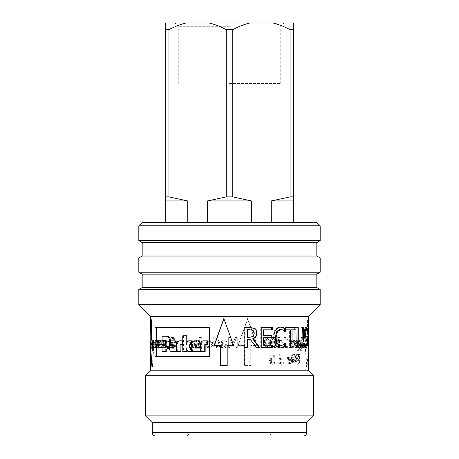 <?xml version="1.0" encoding="UTF-8"?>
<svg xmlns="http://www.w3.org/2000/svg" width="459" height="459" viewBox="0 0 459 459"><rect width="100%" height="100%" fill="white"/><g stroke="black" fill="none" stroke-linecap="round" stroke-linejoin="round"><path stroke-width="0.34" stroke-dasharray="2.29 1.72" d="M229.5 83.475L280.719 83.475L229.5 83.475M229.5 434.036L270.139 434.036L229.5 434.036M207.451 222.449L251.549 222.449L165.688 222.449L165.688 22.95L186.193 22.95C180.731 24.218 174.982 26.456 168.952 29.669L168.952 196.882L187.737 200.95L187.737 222.449L207.451 222.449L207.451 200.95L226.235 196.882L226.235 29.669C220.205 26.456 214.456 24.218 208.994 22.95L186.193 22.95M187.737 200.95L165.688 200.95M165.688 222.449L187.737 222.449M229.5 22.95L284.075 22.95L229.5 22.95M229.5 26.306L178.281 26.306L229.5 26.306M293.312 222.449L251.549 222.449L293.312 222.449L293.312 22.95L208.994 22.95M250.006 22.95C244.544 24.218 238.795 26.456 232.765 29.669L232.765 196.882L251.549 200.95L251.549 222.449M271.263 222.449L271.263 200.95L290.048 196.882L290.048 29.669C284.018 26.456 278.269 24.218 272.807 22.95M168.952 29.669L165.688 29.669M232.765 29.669L226.235 29.669M168.952 196.882L165.688 196.882M232.765 196.882L226.235 196.882M251.549 200.95L207.451 200.95M293.312 200.95L271.263 200.95M293.312 196.882L290.048 196.882M293.312 29.669L290.048 29.669M188.861 434.036L186.847 436.05L272.153 436.05L186.847 436.05L272.153 436.05L270.139 434.036M275.997 362.162L275.997 364.09L277.259 364.09L277.259 362.162L275.997 362.162L276.806 362.162L276.806 364.09L278.085 364.09L278.085 362.162L276.806 362.162M275.997 364.09L276.806 364.09M277.259 362.162L278.085 362.162M277.259 364.09L278.085 364.09M287.73 354.015L286.869 354.015L288.516 364.09L289.463 364.09L290.719 355.725L291.907 364.09L292.762 364.09L294.19 354.015L293.433 354.015L292.285 362.363L291.104 354.015L290.277 354.015L289.021 362.461L287.73 354.015L288.74 354.015L287.862 354.015L289.537 364.09L290.501 364.09L291.781 355.725L292.985 364.09L293.858 364.09L295.309 354.015L294.54 354.015L293.37 362.363L292.171 354.015L291.333 354.015L290.054 362.461L288.74 354.015M286.869 354.015L287.862 354.015M289.021 362.461L290.054 362.461M290.277 354.015L291.333 354.015M291.104 354.015L292.171 354.015M292.285 362.363L293.37 362.363M293.433 354.015L294.54 354.015M294.19 354.015L295.309 354.015M292.762 364.09L293.858 364.09M291.907 364.09L292.985 364.09M290.719 355.725L291.781 355.725M289.463 364.09L290.501 364.09M288.516 364.09L289.537 364.09M193.187 342.672L193.187 347.583L194.295 347.583L194.513 341.582L195.557 341.014L197.295 341.932L197.295 347.583L198.437 347.583L198.437 340.021L197.295 340.021L197.295 340.859L195.259 339.809C193.916 339.832 193.222 340.79 193.187 342.672L192.556 342.672L192.556 347.583L193.687 347.583L193.905 341.582L194.966 341.014L196.739 341.932L196.739 347.583L197.904 347.583L197.904 340.021L196.739 340.021L196.739 340.859L194.668 339.809C193.302 339.832 192.596 340.79 192.556 342.672M193.187 347.583L192.556 347.583M195.259 339.809L194.668 339.809M197.295 340.859L196.739 340.859M197.295 340.021L196.739 340.021M198.437 340.021L197.904 340.021M198.437 347.583L197.904 347.583M197.295 347.583L196.739 347.583M197.295 341.932L196.739 341.932M195.557 341.014L194.966 341.014M194.295 347.583L193.687 347.583M200.135 340.021L200.135 347.583L201.294 347.583L201.294 340.021L199.625 340.021L199.625 347.583L200.807 347.583L200.807 340.021L199.625 340.021M200.135 347.583L199.625 347.583M201.294 340.021L200.807 340.021M201.294 347.583L200.807 347.583M207.697 342.959L208.105 341.439L209.459 340.853L210.899 341.45L211.49 342.959L207.319 342.959L207.738 341.439L209.115 340.853L210.578 341.45L211.18 342.959L207.319 342.959M211.49 342.959L211.18 342.959M208.105 341.439L207.738 341.439M209.459 340.853L209.115 340.853M210.899 341.45L210.578 341.45M207.743 347.538L209.097 347.75C211.456 347.698 212.666 346.396 212.724 343.843C212.603 341.266 211.49 339.924 209.39 339.809L207.319 340.647L206.527 343.929L211.49 343.929C211.438 345.713 210.647 346.614 209.109 346.643L206.659 345.73L206.659 347.113L208.742 347.75C211.14 347.698 212.374 346.396 212.437 343.843C212.31 341.266 211.18 339.924 209.04 339.809L206.934 340.647L206.131 343.929L211.18 343.929C211.129 345.713 210.32 346.614 208.759 346.643L206.263 345.73L206.263 347.113L207.365 347.538M209.097 347.75L208.742 347.75M206.659 347.113L206.263 347.113M206.659 345.73L206.263 345.73M206.728 345.73L206.332 345.73M207.646 346.31L207.267 346.31M209.109 346.643L208.759 346.643M211.49 343.929L211.18 343.929M206.527 343.929L206.131 343.929M207.319 340.647L206.934 340.647M209.39 339.809L209.04 339.809M215.225 345.742L215.225 341.376L216.832 340.974C218.14 341.003 218.817 341.955 218.863 343.831C218.891 345.644 218.312 346.562 217.124 346.585L214.978 345.742L214.978 341.376L216.614 340.974C217.945 341.003 218.633 341.955 218.679 343.831C218.708 345.644 218.117 346.562 216.912 346.585L214.978 345.742M213.997 337.055L213.997 347.583L215.225 347.583L215.225 346.815L217.411 347.796L219.385 346.78L220.142 343.86L219.207 340.859L217.038 339.809L215.225 340.32L215.225 337.055L213.728 337.055L213.728 347.583L214.978 347.583L214.978 346.815L217.199 347.796L219.213 346.78L219.981 343.86L219.029 340.859L216.82 339.809L214.978 340.32L214.978 337.055L213.728 337.055M222.626 345.719L222.626 343.619L224.853 343.929L226 345.306L224.589 346.62L222.506 345.719L222.506 343.619L224.772 343.929L225.937 345.306L224.503 346.62L222.506 345.719M222.626 347.583L222.626 346.78L225.036 347.796L226.631 347.124L227.291 345.392L225.931 343.183L222.626 342.609L223.131 341.221L224.428 340.968L226.689 341.485L226.689 340.182L224.417 339.838L222.185 340.406L221.381 342.414L221.381 347.583L222.626 347.583L222.506 346.78L224.956 347.796L226.58 347.124L227.251 345.392L225.874 343.183L222.506 342.609L223.022 341.221L224.336 340.968L226.637 341.485L226.637 340.182L224.331 339.838L222.058 340.406L221.238 342.414L221.238 347.583L222.506 347.583M282.974 346.551L282.974 347.583L286.37 347.583L286.37 346.551L285.131 346.551L285.131 339.798L286.37 339.798L286.37 338.88L284.959 337.474L284.236 337.474L284.236 346.551L282.974 346.551L283.903 346.551L283.903 347.583L287.357 347.583L287.357 346.551L286.095 346.551L286.095 339.798L287.357 339.798L287.357 338.88L285.917 337.474L285.182 337.474L285.182 346.551L283.903 346.551M282.974 347.583L283.903 347.583M284.236 346.551L285.182 346.551M284.236 337.474L285.182 337.474M284.959 337.474L285.917 337.474M286.37 338.88L287.357 338.88M286.37 339.798L287.357 339.798M285.131 339.798L286.095 339.798M285.131 346.551L286.095 346.551M286.37 346.551L287.357 346.551M286.37 347.583L287.357 347.583M291.098 342.959L291.356 341.439L292.194 340.853L293.054 341.45L293.404 342.959L291.098 342.959L292.165 342.959L292.429 341.439L293.278 340.853L294.156 341.45L294.512 342.959L292.165 342.959M293.404 342.959L294.512 342.959M291.356 341.439L292.429 341.439M292.194 340.853L293.278 340.853M293.054 341.45L294.156 341.45M291.126 347.538L291.97 347.75C293.387 347.698 294.099 346.396 294.116 343.843C294.064 341.266 293.404 339.924 292.154 339.809L290.857 340.647L290.346 343.929L293.404 343.929C293.387 345.713 292.911 346.614 291.981 346.643L290.432 345.73L290.432 347.113L293.054 347.75C294.494 347.698 295.217 346.396 295.235 343.843C295.177 341.266 294.512 339.924 293.238 339.809L291.918 340.647L291.402 343.929L294.512 343.929C294.489 345.713 294.007 346.614 293.06 346.643L291.488 345.73L291.488 347.113L292.194 347.538M291.97 347.75L293.054 347.75M290.432 347.113L291.488 347.113M290.432 345.73L291.488 345.73M290.478 345.73L291.534 345.73M291.063 346.31L292.131 346.31M291.981 346.643L293.06 346.643M293.404 343.929L294.512 343.929M290.346 343.929L291.402 343.929M290.857 340.647L291.918 340.647M292.154 339.809L293.238 339.809M296.135 341.014L297.122 341.875L297.122 346.166L296.307 346.585C295.619 346.562 295.269 345.616 295.24 343.745C295.229 341.966 295.527 341.06 296.135 341.014L297.294 341.014L298.293 341.875L298.293 346.166L297.461 346.585C296.766 346.562 296.405 345.616 296.382 343.745C296.371 341.966 296.669 341.06 297.294 341.014M296.307 346.585L297.461 346.585M297.122 341.875L298.293 341.875M297.122 346.166L298.293 346.166M295.98 339.809C295.062 339.918 294.586 341.18 294.546 343.596C294.632 346.235 295.189 347.612 296.198 347.727L297.122 347.199L297.122 350.366L297.73 350.366L297.73 340.021L297.122 340.021L297.122 340.813L295.98 339.809L297.134 339.809C296.198 339.918 295.711 341.18 295.671 343.596C295.762 346.235 296.325 347.612 297.352 347.727L298.293 347.199L298.293 350.366L298.912 350.366L298.912 340.021L298.293 340.021L298.293 340.813L297.134 339.809M297.122 340.813L298.293 340.813M297.122 340.021L298.293 340.021M297.73 340.021L298.912 340.021M297.73 350.366L298.912 350.366M297.122 350.366L298.293 350.366M297.122 347.199L298.293 347.199M296.198 347.727L297.352 347.727M302.269 347.583L302.711 347.583L302.711 338.696L303.743 338.696L303.743 337.503L301.047 337.503L301.047 338.696L302.269 338.696L302.269 347.583L303.978 347.583L303.978 338.696L305.028 338.696L305.028 337.503L302.286 337.503L302.286 338.696L303.525 338.696L303.525 347.583M302.711 347.583L303.978 347.583M301.047 338.696L303.525 338.696M301.047 337.503L302.286 337.503M303.743 337.503L305.028 337.503M303.743 338.696L305.028 338.696M302.711 338.696L303.978 338.696M299.79 347.928L299.193 348.008L296.721 346.143C296.049 344.835 295.728 342.793 295.757 340.004L295.757 327.428L298.258 327.428M299.193 345.719L300.737 344.072L301.07 327.428L302.045 327.428L301.735 344.726M299.193 348.008L300.398 348.008M302.045 327.428L303.301 327.428M301.07 327.428L302.309 327.428M295.757 327.428L296.904 327.428M280.587 347.928L280.105 347.939C278.108 347.939 276.438 347.056 275.107 345.294C273.788 343.533 273.111 340.939 273.071 337.52C273.094 334.204 273.771 331.645 275.096 329.849C276.404 328.019 278.085 327.095 280.139 327.072L280.592 327.083M280.128 345.621L282.974 344.623L284.477 343.011L284.614 343.986M284.614 331.048L284.465 332L282.87 330.319L280.128 329.355M280.105 347.939L280.983 347.939M282.974 344.623L283.897 344.623M280.139 327.072L281.017 327.072M152.681 340.021L153.105 350.366L153.627 340.021L152.99 345.621L152.681 340.021L151.177 340.021L151.786 350.366L152.313 340.021L151.665 345.621L151.355 340.021M152.514 340.021L151.177 340.021M152.99 345.621L151.665 345.621M153.358 340.021L152.038 340.021M153.627 340.021L152.313 340.021M153.111 347.216L151.786 347.216M153.352 350.366L152.032 350.366M153.105 350.366L151.786 350.366M158.401 347.583L158.912 347.583L158.998 341.548L159.439 341.014L160.202 341.955L160.191 347.583L160.765 347.583L160.857 341.548L161.35 341.014L162.188 341.932L162.188 347.583L162.819 347.583L162.819 340.021L162.188 340.021L162.188 340.853L161.201 339.809L160.3 341.112L159.302 339.809L158.653 340.452L158.401 347.583L157.167 347.583L157.689 347.583L157.776 341.548L158.229 341.014L159.003 341.955L158.992 347.583L159.571 347.583L159.669 341.548L160.174 341.014L161.017 341.932L161.017 347.583L161.66 347.583L161.66 340.021L161.017 340.021L161.017 340.853L160.013 339.809L159.101 341.112L158.085 339.809L157.426 340.452L157.167 347.583M158.912 347.583L157.689 347.583M158.653 340.452L157.426 340.452M159.302 339.809L158.085 339.809M160.3 341.112L159.101 341.112M161.201 339.809L160.013 339.809M162.188 340.853L161.017 340.853M162.188 340.021L161.017 340.021M162.819 340.021L161.66 340.021M162.819 347.583L161.66 347.583M162.188 347.583L161.017 347.583M162.188 341.932L161.017 341.932M161.35 341.014L160.174 341.014M160.857 341.548L159.669 341.548M160.765 347.583L159.571 347.583M160.191 347.583L158.992 347.583M160.202 341.955L159.003 341.955M159.439 341.014L158.229 341.014M158.998 341.548L157.776 341.548M171.741 347.48L172.98 347.779L175.378 346.465L176.308 342.534L175.372 338.708L172.974 337.325L170.805 338.191L170.805 339.809L173.077 338.484C174.483 338.61 175.229 339.941 175.321 342.494L174.672 345.547L173.014 346.62L171.637 346.293L171.637 343.688L173.186 343.688L173.186 342.512L170.777 342.512L170.777 346.912L171.741 347.48L170.742 347.48L171.999 347.779L174.437 346.465L175.39 342.534L174.431 338.708L171.993 337.325L169.79 338.191L169.79 339.809L172.102 338.484C173.531 338.61 174.288 339.941 174.38 342.494L173.726 345.547L172.033 346.62L170.633 346.293L170.633 343.688L172.217 343.688L172.217 342.512L169.761 342.512L169.761 346.912L170.742 347.48M172.98 347.779L171.999 347.779M170.777 346.912L169.761 346.912M170.777 342.512L169.761 342.512M173.186 342.512L172.217 342.512M173.186 343.688L172.217 343.688M171.637 343.688L170.633 343.688M171.637 346.293L170.633 346.293M173.014 346.62L172.033 346.62M174.672 345.547L173.726 345.547M173.077 338.484L172.102 338.484M171.706 338.96L170.702 338.96M170.874 339.809L169.864 339.809M170.805 339.809L169.79 339.809M170.805 338.191L169.79 338.191M171.729 337.606L170.731 337.606M172.974 337.325L171.993 337.325M244.32 365.582L244.32 345.432L238.078 345.432L247.544 318.563L256.73 345.432L250.74 345.432L250.74 365.582L244.32 365.582L251.107 365.582L251.107 345.432L257.201 345.432L247.854 318.563L238.227 345.432L244.572 345.432L244.572 365.582M247.544 318.563L247.854 318.563M256.73 345.432L257.201 345.432M250.74 345.432L251.107 345.432M250.74 365.582L251.107 365.582M304.879 339.993L306.119 339.993L306.119 319.843L306.876 319.843L307.082 341.909L306.572 366.861L304.879 339.993L306.182 339.993L307.903 366.861L308.425 341.909M308.219 339.993L306.876 339.993L308.425 339.993L308.219 319.843L307.45 319.843L307.45 339.993L306.182 339.993M306.119 339.993L307.45 339.993M306.119 319.843L307.45 319.843M306.876 319.843L308.219 319.843M306.572 366.861L307.903 366.861M151.918 341.657L152.13 319.843L152.893 319.843L152.893 339.993L154.144 339.993L152.44 366.861L151.986 350.951M150.575 339.993L152.893 339.993M152.44 366.861L151.109 366.861M154.144 339.993L152.841 339.993M152.893 319.843L151.568 319.843M152.13 319.843L150.787 319.843M214.146 345.432L220.641 345.432M220.492 365.582L227.228 365.582L227.228 345.432L233.608 345.432M229.5 334.146L223.883 318.695M165.16 349.035L167.524 349.035M169.566 347.779L170.524 345.455M170.633 344.692L170.656 340.842M162.067 340.211L163.215 340.211L163.215 336.24L162.067 336.24M165.906 340.211L166.99 340.211L165.906 340.211M166.99 340.211L166.99 345.317L165.906 345.317L166.99 345.317M162.067 351.6L163.215 351.6L163.215 345.317L162.067 345.317M163.215 351.6L166.256 351.6M186.87 349.46L186.87 347.916L188.569 351.502L192.264 351.502M188.569 351.502L187.857 351.502M192.264 340.842L187.857 340.842M188.569 340.842L186.87 344.692L186.136 344.692M186.87 344.692L186.87 343.034M186.87 335.776L182.774 335.776M183.566 335.776L183.566 351.502L182.774 351.502M183.566 351.502L186.87 351.502M186.87 347.916L186.136 347.916M174.156 344.692L173.198 344.692L174.156 344.692L174.156 348.301L173.726 348.301L173.726 345.168L172.314 345.168C171.259 345.329 170.679 346.212 170.587 347.824L170.587 348.846C170.679 350.458 171.259 351.347 172.314 351.502L171.327 351.502M173.726 345.168L173.198 345.168M172.314 345.168L171.327 345.168L172.314 345.168M172.314 351.502L180.972 351.502M177.335 351.502L177.151 342.489M170.157 344.692L171.167 344.692L171.167 340.842L170.157 340.842M174.156 348.301L173.726 348.301M200.681 348.042L195.259 348.042M195.844 347.417L195.844 344.692L196.4 344.692L196.4 347.417L195.827 347.417M195.844 344.692L196.4 344.692M196.4 347.417L200.681 347.417M194.536 351.502L195.132 351.502C193.176 351.284 192.109 350.056 191.931 347.824L191.931 344.514C192.109 342.282 193.176 341.06 195.132 340.842L194.536 340.842M195.132 351.502L200.681 351.502M203.83 340.842L203.383 340.842L203.83 340.842C202.339 340.997 201.518 341.88 201.381 343.493L201.381 351.502L205.167 351.502M201.381 351.502L200.893 351.502M207.571 344.692L204.748 344.692M180.135 344.692L182.963 344.692L182.963 340.842L179.016 340.842M179.876 340.842C178.666 340.997 178.006 341.88 177.897 343.493L177.897 351.502M155.016 340.842L166.623 340.842L166.623 344.692L155.016 344.692M155.016 356.591L210.004 356.591L210.004 327.588L155.016 327.588M166.623 340.842L165.906 340.842M166.623 344.692L165.906 344.692M210.004 356.591L209.665 356.591M210.004 327.588L209.665 327.588M166.898 342.959L167.151 341.439L167.994 340.853L168.912 341.45L169.291 342.959L165.814 342.959L166.066 341.439L166.927 340.853L167.862 341.45L168.252 342.959L165.814 342.959M169.291 342.959L168.252 342.959M167.151 341.439L166.066 341.439M167.994 340.853L166.927 340.853M168.912 341.45L167.862 341.45M166.927 347.538L167.764 347.75C169.268 347.698 170.048 346.396 170.1 343.843C170.008 341.266 169.291 339.924 167.948 339.809L166.663 340.647L166.181 343.929L169.291 343.929C169.256 345.713 168.751 346.614 167.776 346.643L166.261 345.73L166.261 347.113L166.927 347.538L165.842 347.538L166.697 347.75C168.224 347.698 169.015 346.396 169.073 343.843C168.975 341.266 168.246 339.924 166.887 339.809L165.579 340.647L165.085 343.929L168.252 343.929C168.212 345.713 167.696 346.614 166.703 346.643L165.165 345.73L165.165 347.113L165.842 347.538M167.764 347.75L166.697 347.75M166.261 347.113L165.165 347.113M166.261 345.73L165.165 345.73M166.301 345.73L165.211 345.73M166.864 346.31L165.779 346.31M167.776 346.643L166.703 346.643M169.291 343.929L168.252 343.929M166.181 343.929L165.085 343.929M166.663 340.647L165.579 340.647M167.948 339.809L166.887 339.809M163.318 340.062L163.318 341.381L164.758 342.219L164.758 347.583L165.458 347.583L165.458 340.021L164.758 340.021L164.758 341.146L163.582 340.021L162.17 340.062L162.17 341.381L163.639 342.219L163.639 347.583L164.351 347.583L164.351 340.021L163.639 340.021L163.639 341.146L162.17 340.062M163.318 341.381L162.17 341.381M163.582 340.021L162.44 340.021M164.758 341.146L163.639 341.146M164.758 340.021L163.639 340.021M165.458 340.021L164.351 340.021M165.458 347.583L164.351 347.583M164.758 347.583L163.639 347.583M164.758 342.219L163.639 342.219M163.708 341.324L162.566 341.324M163.352 341.381L162.205 341.381M156.249 345.719L156.249 343.619L157.012 343.929L157.431 345.306L156.921 346.62L156.249 345.719L154.981 345.719L154.981 343.619L155.756 343.929L156.18 345.306L155.664 346.62L154.981 345.719M156.921 346.62L155.664 346.62M156.249 343.619L154.981 343.619M156.249 347.583L156.249 346.78L157.081 347.796L157.667 347.124L157.919 345.392L157.408 343.183L156.249 342.609L156.416 341.221L156.863 340.968L157.689 341.485L157.689 340.182L156.858 339.838L156.106 340.406L155.842 342.414L155.842 347.583L156.249 347.583L154.981 347.583L154.981 346.78L155.825 347.796L156.421 347.124L156.68 345.392L156.158 343.183L154.981 342.362L155.148 341.221L155.607 340.968L156.444 341.485L156.444 340.182L155.601 339.838L154.832 340.406L154.568 347.583L154.981 347.583M156.249 346.78L154.981 346.78M155.842 347.583L154.568 347.583M156.858 339.838L155.601 339.838M157.689 340.182L156.444 340.182M157.689 341.485L156.444 341.485M157.661 341.485L156.416 341.485M156.863 340.968L155.607 340.968M156.249 342.609L154.981 342.609M157.408 343.183L156.158 343.183M157.667 347.124L156.421 347.124M157.081 347.796L155.825 347.796M156.553 347.429L155.285 347.429M153.817 342.672L153.817 347.583L154.442 341.014L154.953 341.932L154.953 347.583L155.314 347.583L155.314 340.021L154.953 340.021L154.953 340.859L154.362 339.809C154 339.832 153.817 340.79 153.817 342.672L152.503 342.672L152.503 347.583L152.795 347.583L153.145 341.014L153.662 341.932L153.662 347.583L154.029 347.583L154.029 340.021L153.662 340.021L153.662 340.859L153.059 339.809C152.692 339.832 152.508 340.79 152.503 342.672M153.817 347.583L152.503 347.583M154.362 339.809L153.059 339.809M154.953 340.859L153.662 340.859M154.953 340.021L153.662 340.021M155.314 340.021L154.029 340.021M155.314 347.583L154.029 347.583M154.953 347.583L153.662 347.583M154.953 341.932L153.662 341.932M154.442 341.014L153.145 341.014M154.104 347.583L152.795 347.583M247.183 337.325L249.426 337.325L252.863 336.281L253.93 333.114L252.737 330.434L253.138 330.434M252.863 336.281L253.265 336.281M252.737 330.434L250.069 329.751M249.719 329.751L247.183 329.751M249.426 337.325L249.771 337.325M247.487 347.583L244.607 347.583L244.607 327.428L249.925 327.428M259.771 347.583L256.07 347.583L250.103 339.562L247.183 339.562M250.103 339.562L250.465 339.562M256.07 347.583L256.529 347.583M272.33 347.583L260.701 347.583L260.701 327.428L272.33 327.428M263.093 345.197L272.33 345.197M271.768 337.715L263.093 337.715M263.093 335.334L271.768 335.334M272.33 329.814L263.093 329.814M260.701 347.583L261.24 347.583M260.701 327.428L261.24 327.428M289.359 347.583L290.392 347.583L289.359 347.583L289.359 329.814L284.919 329.814L284.919 327.428L295.952 327.428M295.952 329.814L291 329.814M291 347.583L292.062 347.583M284.919 327.428L285.877 327.428M284.919 329.814L285.877 329.814M289.359 329.814L290.392 329.814M305.35 347.67L304.81 347.939L302.986 346.373L302.986 343.011L304.26 345.346M306.021 338.616L305.883 346.109M306.055 329.39L306.055 331.576L304.925 329.39C304.283 329.499 303.927 330.555 303.864 332.557L304.558 335.695M304.765 345.621C305.424 345.512 305.74 344.393 305.711 342.259L305.218 339.172L303.433 336.476L303.032 332.832C303.187 329.281 303.801 327.359 304.885 327.072L305.568 327.41M304.81 347.939L306.113 347.939M304.885 327.072L306.187 327.072M303.433 336.476L304.713 336.476M304.357 338.254L305.654 338.254M302.986 346.373L304.26 346.373M298.769 340.021L298.172 340.021L299.939 350.366L300.49 350.366L299.945 347.216L301.029 340.021L300.502 340.021L299.658 345.621L298.769 340.021L299.968 340.021L299.366 340.021L301.161 350.366L301.724 350.366L301.167 347.216L302.269 340.021L301.729 340.021L300.869 345.621L299.968 340.021M298.172 340.021L299.366 340.021M299.658 345.621L300.869 345.621M300.502 340.021L301.729 340.021M301.029 340.021L302.269 340.021M299.945 347.216L301.167 347.216M300.49 350.366L301.724 350.366M299.939 350.366L301.161 350.366M278.676 343.034L278.676 339.098L281.206 343.034L278.676 343.034L279.525 343.034L279.525 339.098L282.101 343.034L279.525 343.034M281.206 343.034L282.101 343.034M278.676 339.098L279.525 339.098M276.754 343.034L276.754 344.118L277.684 344.118L277.684 347.583L278.676 347.583L278.676 344.118L281.981 344.118L281.981 342.701L278.63 337.503L277.684 337.503L277.684 343.034L276.754 343.034L277.569 343.034L277.569 344.118L278.515 344.118L278.515 347.583L279.525 347.583L279.525 344.118L282.887 344.118L282.887 342.701L279.485 337.503L278.515 337.503L278.515 343.034L277.569 343.034M276.754 344.118L277.569 344.118M277.684 343.034L278.515 343.034M277.684 337.503L278.515 337.503M278.63 337.503L279.485 337.503M281.981 342.701L282.887 342.701M281.981 344.118L282.887 344.118M278.676 344.118L279.525 344.118M278.676 347.583L279.525 347.583M277.684 347.583L278.515 347.583M277.684 344.118L278.515 344.118M273.466 338.421L274.677 339.482L274.958 342.552L274.683 345.587L273.466 346.677L272.256 345.616L271.963 342.546L272.262 339.465L273.466 338.421L274.23 338.421L275.457 339.482L275.744 342.552L275.463 345.587L274.23 346.677L272.996 345.616L272.698 342.546L273.002 339.465L274.23 338.421M273.466 346.677L274.23 346.677M273.466 337.302C271.688 337.296 270.81 339.04 270.827 342.546C270.816 346.097 271.699 347.853 273.466 347.796C275.222 347.813 276.077 346.069 276.043 342.552C276.071 338.983 275.211 337.233 273.466 337.302L274.23 337.302C272.416 337.296 271.521 339.04 271.539 342.546C271.533 346.097 272.428 347.853 274.23 347.796C276.014 347.813 276.886 346.069 276.846 342.552C276.88 338.983 276.002 337.233 274.23 337.302M273.466 347.796L274.23 347.796M267.149 338.421L268.435 339.482L268.733 342.552L268.44 345.587L267.149 346.677L265.87 345.616L265.554 342.546L265.876 339.465L267.149 338.421L267.804 338.421L269.112 339.482L269.416 342.552L269.117 345.587L267.804 346.677L266.495 345.616L266.18 342.546L266.507 339.465L267.804 338.421M267.149 346.677L267.804 346.677M267.149 337.302C265.268 337.296 264.338 339.04 264.355 342.546C264.344 346.097 265.279 347.853 267.149 347.796C269.014 347.813 269.932 346.069 269.892 342.552C269.921 338.983 269.008 337.233 267.149 337.302L267.804 337.302C265.887 337.296 264.941 339.04 264.958 342.546C264.946 346.097 265.899 347.853 267.804 347.796C269.703 347.813 270.632 346.069 270.592 342.552C270.621 338.983 269.691 337.233 267.804 337.302M267.149 347.796L267.804 347.796M228.668 337.503L228.668 347.583L229.988 347.583L229.988 338.903L232.57 344.807L233.373 344.807L235.926 338.903L235.926 347.583L237.148 347.583L237.148 337.503L235.358 337.503L232.891 343.114L230.498 337.503L228.668 337.503L228.657 347.583L229.993 347.583L229.993 338.903L232.621 344.807L233.436 344.807L236.035 338.903L236.035 347.583L237.28 347.583L237.28 337.503L235.456 337.503L232.948 343.114L230.516 337.503L228.657 337.503M200.049 337.44L200.049 338.765L201.369 338.765L201.369 337.44L199.539 337.44L199.539 338.765L200.881 338.765L200.881 337.44L199.539 337.44M200.049 338.765L199.539 338.765M201.369 337.44L200.881 337.44M201.369 338.765L200.881 338.765M294.833 354.015L294.833 364.09L295.619 364.09L297.805 355.398L297.805 364.09L298.379 364.09L298.379 354.015L297.501 354.015L295.487 361.99L295.487 354.015L294.833 354.015L295.969 354.015L295.969 364.09L296.766 364.09L298.987 355.398L298.987 364.09L299.572 364.09L299.572 354.015L298.677 354.015L296.629 361.99L296.629 354.015L295.969 354.015M294.833 364.09L295.969 364.09M295.487 354.015L296.629 354.015M295.487 361.99L296.629 361.99M297.501 354.015L298.677 354.015M298.379 354.015L299.572 354.015M298.379 364.09L299.572 364.09M297.805 364.09L298.987 364.09M297.805 355.398L298.987 355.398M295.619 364.09L296.766 364.09M279.577 358.456L278.797 360.889L279.468 363.31L281.304 364.303L283.203 363.729L283.203 362.3L281.287 363.132L280.214 362.518L279.829 360.877L280.254 359.426L281.47 358.961L282.905 359.208L282.905 354.015L278.837 354.015L278.837 355.197L281.975 355.197L281.975 357.882L279.577 358.456L280.443 358.456L279.646 360.889L280.334 363.31L282.199 364.303L284.132 363.729L284.132 362.3L282.182 363.132L281.092 362.518L280.701 360.877L281.132 359.426L282.371 358.961L283.834 359.208L283.834 354.015L279.692 354.015L279.692 355.197L282.882 355.197L282.882 357.882L280.443 358.456M281.31 357.825L282.205 357.825M281.975 357.882L282.882 357.882M281.975 355.197L282.882 355.197M278.837 355.197L279.692 355.197M278.837 354.015L279.692 354.015M282.905 354.015L283.834 354.015M282.905 359.208L283.834 359.208M281.47 358.961L282.371 358.961M280.254 359.426L281.132 359.426M280.214 362.518L281.092 362.518M281.287 363.132L282.182 363.132M282.36 362.839L283.272 362.839M283.134 362.3L284.064 362.3M283.203 362.3L284.132 362.3M283.203 363.729L284.132 363.729M281.304 364.303L282.199 364.303M270.225 358.456L269.358 360.889L270.104 363.31L272.158 364.303L274.298 363.729L274.298 362.3L272.135 363.132L270.936 362.518L270.506 360.877L270.982 359.426L272.342 358.961L273.966 359.208L273.966 354.015L269.404 354.015L269.404 355.197L272.91 355.197L272.91 357.882L270.225 358.456L270.93 358.456L270.047 360.889L270.81 363.31L272.893 364.303L275.073 363.729L275.073 362.3L272.875 363.132L271.653 362.518L271.217 360.877L271.699 359.426L273.088 358.961L274.734 359.208L274.734 354.015L270.093 354.015L270.093 355.197L273.662 355.197L273.662 357.882L270.93 358.456M272.164 357.825L272.904 357.825M272.91 357.882L273.662 357.882M272.91 355.197L273.662 355.197M269.404 355.197L270.093 355.197M269.404 354.015L270.093 354.015M273.966 354.015L274.734 354.015M273.966 359.208L274.734 359.208M272.342 358.961L273.088 358.961M270.982 359.426L271.699 359.426M270.936 362.518L271.653 362.518M272.135 363.132L272.875 363.132M273.34 362.839L274.103 362.839M274.218 362.3L274.993 362.3M274.298 362.3L275.073 362.3M274.298 363.729L275.073 363.729M272.158 364.303L272.893 364.303M150.575 370.224L308.425 370.224M150.575 316.486L308.425 316.486M145.537 375.261L313.463 375.261M145.537 415.9L313.463 415.9M152.256 422.619L306.744 422.619M142.175 222.449L316.825 222.449M138.819 225.805L320.181 225.805M138.819 240.659L320.181 240.659M142.175 242.599L316.825 242.599M142.175 256.03L316.825 256.03M138.819 257.969L320.181 257.969M138.819 272.227L320.181 272.227M142.175 274.166L316.825 274.166M142.175 287.604L316.825 287.604M138.819 289.543L320.181 289.543M138.819 304.73L320.181 304.73M194.513 341.582L193.905 341.582M194.295 343.269L193.687 343.269M206.527 343.234L206.131 343.234M212.724 343.843L212.437 343.843M290.346 343.234L291.402 343.234M294.116 343.843L295.235 343.843M295.24 343.745L296.382 343.745M294.546 343.596L295.671 343.596M301.07 340.067L302.309 340.067M300.737 344.072L301.97 344.072M295.757 340.004L296.904 340.004M296.721 346.143L297.885 346.143M282.87 330.319L283.794 330.319M275.096 329.849L275.888 329.849M273.071 337.52L273.828 337.52M275.107 345.294L275.899 345.294M158.401 342.598L157.167 342.598M160.765 343.206L159.571 343.206M160.191 342.598L158.992 342.598M158.912 343.206L157.689 343.206M175.321 342.494L174.38 342.494M175.372 338.708L174.431 338.708M176.308 342.534L175.39 342.534M175.378 346.465L174.437 346.465M170.673 343.934L170.157 343.934M170.673 341.347L170.157 341.347M170.587 347.824L169.566 347.824M170.587 348.846L169.566 348.846M177.335 343.653L177.002 343.653M191.931 344.514L191.283 344.514M191.931 347.824L191.283 347.824M201.381 343.493L200.893 343.493M177.897 343.493L177.002 343.493M166.181 343.234L165.085 343.234M170.1 343.843L169.073 343.843M157.012 343.929L155.756 343.929M157.431 345.306L156.18 345.306M155.842 342.414L154.568 342.414M156.106 340.406L154.832 340.406M156.416 341.221L155.148 341.221M156.249 342.362L154.981 342.362M157.919 345.392L156.68 345.392M154.161 341.582L152.853 341.582M154.104 343.269L152.795 343.269M253.93 333.114L254.355 333.114M306.176 341.835L307.031 341.835M303.864 332.557L304.306 332.557M303.032 332.832L304.306 332.832M305.218 339.172L306.532 339.172M305.711 342.259L307.031 342.259M272.256 345.616L272.996 345.616M272.262 339.465L273.002 339.465M274.677 339.482L275.457 339.482M274.958 342.552L275.744 342.552M274.683 345.587L275.463 345.587M270.827 342.546L271.539 342.546M276.043 342.552L276.846 342.552M265.87 345.616L266.495 345.616M265.876 339.465L266.507 339.465M268.435 339.482L269.112 339.482M268.733 342.552L269.416 342.552M268.44 345.587L269.117 345.587M264.355 342.546L264.958 342.546M269.892 342.552L270.592 342.552M278.797 360.889L279.646 360.889M279.829 360.877L280.701 360.877M279.468 363.31L280.334 363.31M269.358 360.889L270.047 360.889M270.506 360.877L271.217 360.877M270.104 363.31L270.81 363.31M152.256 432.694L306.744 432.694M280.719 83.475L280.719 26.306L284.075 22.95M178.281 83.475L178.281 26.306L174.925 22.95M307.082 339.993L307.082 341.909"/><path stroke-width="0.69" d="M187.737 222.449L187.737 200.95L168.952 196.882L168.952 29.669C174.982 26.456 180.731 24.218 186.193 22.95L165.688 22.95L165.688 222.449M165.688 200.95L187.737 200.95M186.193 22.95L208.994 22.95C214.456 24.218 220.205 26.456 226.235 29.669L226.235 196.882L207.451 200.95L207.451 222.449M251.549 222.449L251.549 200.95L232.765 196.882L232.765 29.669C238.795 26.456 244.544 24.218 250.006 22.95L293.312 22.95L293.312 29.669L290.048 29.669L290.048 196.882L271.263 200.95L271.263 222.449M207.451 200.95L251.549 200.95M208.994 22.95L250.006 22.95M272.807 22.95C278.269 24.218 284.018 26.456 290.048 29.669M226.235 29.669L232.765 29.669M165.688 29.669L168.952 29.669M290.048 196.882L293.312 196.882L293.312 29.669M226.235 196.882L232.765 196.882M165.688 196.882L168.952 196.882M271.263 200.95L293.312 200.95L293.312 196.882M293.312 222.449L293.312 200.95M272.153 436.05L186.847 436.05M301.735 344.726L301.351 346.143L299.79 347.928M297.501 344.072L299.193 345.719L300.398 345.719L301.97 344.072L302.309 327.428L303.301 327.428L303.301 340.004L302.596 346.143L300.398 348.008L297.885 346.143C297.202 344.835 296.875 342.793 296.904 340.004L297.088 327.428L297.088 340.004L297.501 344.072L298.677 344.072L300.398 345.719M301.351 346.143L302.596 346.143M296.904 327.428L298.258 327.428L298.258 340.004L298.677 344.072M284.614 343.986L284.614 346.206L282.727 347.354L280.105 347.939M281.006 329.355L280.128 329.355L276.731 331.432L275.314 337.52C275.354 340.251 275.842 342.276 276.777 343.613L280.128 345.621L281.006 345.621L283.897 344.623L285.567 343.011L285.567 346.206L283.651 347.354L280.983 347.939C278.946 347.939 277.253 347.056 275.899 345.294C274.557 343.533 273.862 340.939 273.828 337.52C273.851 334.204 274.539 331.645 275.888 329.849C277.213 328.019 278.929 327.095 281.017 327.072L283.651 327.594L285.567 328.77L285.567 332L283.794 330.319L281.006 329.355L277.546 331.432L276.111 337.52C276.146 340.251 276.645 342.276 277.597 343.613L281.006 345.621M280.139 327.072L282.727 327.594L284.614 328.77L284.614 331.048M282.727 347.354L283.651 347.354M284.614 346.206L285.567 346.206M276.731 331.432L277.546 331.432M284.614 328.77L285.567 328.77M282.727 327.594L283.651 327.594M151.568 339.993L150.787 339.993L150.787 319.843L151.568 319.843L151.568 339.993L152.841 339.993L151.109 366.861L150.575 316.486L308.425 316.486L308.425 370.224L150.575 370.224L145.537 375.261L145.537 415.9L313.463 415.9L313.463 375.261L145.537 375.261M151.986 350.951L151.918 339.993M233.533 345.432L229.5 334.146L233.608 345.432L227.188 345.432L227.188 365.582L220.492 365.582L220.492 345.432L220.641 365.582M223.929 318.563L214.41 345.432M220.492 345.432L214.146 345.432L223.831 318.563L229.5 334.146M169.566 347.779L167.524 349.035L166.451 349.035C168.361 348.737 169.428 347.033 169.652 343.934L169.652 341.347C169.428 338.243 168.361 336.539 166.451 336.24L162.067 336.24L162.067 340.211L165.906 340.211L165.906 345.317L163.215 345.317M166.256 349.035L166.256 351.6L165.16 351.6L165.16 349.035L166.451 349.035M170.524 345.455L170.633 344.692M170.673 341.347C170.45 338.243 169.4 336.539 167.524 336.24L166.451 336.24M167.524 336.24L163.215 336.24M163.215 340.211L165.906 340.211M165.906 345.317L162.067 345.317L162.067 351.6L165.16 351.6M188.953 346.189L189.642 346.189L192.264 351.502L191.615 351.502L188.953 346.189L191.615 340.842L187.857 340.842L186.136 344.692L186.136 335.776L182.774 335.776L182.774 351.502L186.136 351.502L186.136 347.916L187.857 351.502L191.615 351.502M189.642 346.189L192.264 340.842L191.615 340.842M186.87 343.034L186.87 335.776L186.136 335.776M186.87 349.46L186.87 351.502L186.136 351.502M172.756 345.168L171.327 345.168C170.249 345.329 169.664 346.212 169.566 347.824L169.566 348.846C169.664 350.458 170.249 351.347 171.327 351.502L176.434 351.502L176.434 343.653C176.302 341.944 175.619 341.008 174.386 340.842L170.157 340.842L170.157 344.692L173.198 344.692L173.198 348.301L172.756 348.301L172.756 345.168L173.198 345.168M182.774 340.842L179.016 340.842C177.788 340.997 177.117 341.88 177.002 343.493L177.002 351.502L176.434 351.502M177.151 342.489L175.321 340.842L174.386 340.842M175.321 340.842L171.167 340.842M171.167 344.692L173.198 344.692M173.198 348.301L172.756 348.301M195.827 344.692L195.827 347.417L200.681 347.417L200.681 344.514C200.474 342.282 199.367 341.06 197.353 340.842L194.536 340.842C192.55 341.06 191.46 342.282 191.283 344.514L191.283 347.824C191.46 350.056 192.55 351.284 194.536 351.502L200.681 351.502L200.681 348.042L195.259 348.042L195.259 344.692L195.827 344.692L195.259 344.692M200.181 351.502L200.181 348.042M195.844 348.042L195.844 347.417M200.181 347.417L200.181 344.514C199.969 342.282 198.845 341.06 196.796 340.842M197.353 340.842L195.132 340.842M205.167 344.692L205.167 351.502L204.748 351.502L204.748 344.692L207.193 344.692L207.193 340.842L203.383 340.842C201.868 340.997 201.036 341.88 200.893 343.493L200.893 351.502L204.748 351.502M207.193 340.842L207.571 340.842L207.571 344.692L207.193 344.692M207.571 340.842L203.83 340.842M180.972 344.692L180.972 351.502L180.135 351.502L180.135 344.692L182.154 344.692L182.154 340.842M177.002 351.502L180.135 351.502M182.774 344.692L182.154 344.692M156.284 344.692L156.284 356.591M156.284 327.588L156.284 340.842M165.538 340.842L155.016 340.842L155.016 327.588L209.665 327.588L209.665 356.591L155.016 356.591L155.016 344.692L165.538 344.692L165.538 340.842L165.906 340.842M165.906 344.692L165.538 344.692M253.265 336.281L254.355 333.114L253.138 330.434L250.069 329.751L247.487 329.751L247.487 337.325L249.771 337.325L253.265 336.281M247.487 337.325L247.183 337.325L247.183 329.751L247.487 329.751M249.581 327.428L254.401 328.489C255.766 329.361 256.472 330.83 256.518 332.901C256.426 335.862 255.129 337.83 252.634 338.811L259.255 347.583M252.634 338.811L253.029 338.811L259.771 347.583L256.529 347.583L250.465 339.562L247.183 339.562L247.183 347.583M247.487 339.562L247.487 347.583L244.871 347.583L244.871 327.428L249.925 327.428L254.831 328.489C256.22 329.361 256.937 330.83 256.988 332.901C256.897 335.862 255.577 337.83 253.029 338.811M271.602 345.197L271.602 347.583M263.673 337.715L263.093 337.715L263.093 345.197L272.33 345.197L272.33 347.583L261.24 347.583L261.24 327.428L272.33 327.428L272.33 329.814L263.673 329.814L263.673 335.334L271.768 335.334L271.768 337.715L263.673 337.715L263.673 345.197M271.045 335.334L271.045 337.715M263.673 329.814L263.093 329.814L263.093 335.334L263.673 335.334M271.602 327.428L271.602 329.814M292.062 329.814L291 329.814L291 347.583L290.392 347.583L290.392 329.814L285.877 329.814L285.877 327.428L295.952 327.428L295.952 329.814L292.062 329.814L292.062 347.583L290.392 347.583M294.821 327.428L294.821 329.814M305.964 345.621L305.35 347.67M304.524 335.655L305.482 336.757L306.021 338.616M307.352 331.576L306.228 329.39L304.673 329.47M305.568 327.41L306.055 329.39M304.26 345.346L306.067 345.621C306.738 345.512 307.06 344.393 307.031 342.259L306.532 339.172L304.713 336.476L304.306 332.832C304.46 329.281 305.086 327.359 306.187 327.072L307.381 328.374L307.381 331.576M306.228 329.39C305.574 329.499 305.218 330.555 305.149 332.557L305.855 335.695L306.796 336.757C307.306 337.617 307.541 339.31 307.507 341.835L307.209 346.109L306.113 347.939L304.26 346.373L304.323 343.011C304.937 344.709 305.522 345.575 306.067 345.621M306.055 328.374L307.381 328.374M313.463 415.9L306.744 422.619L152.256 422.619L145.537 415.9M320.181 225.805L316.825 222.449L142.175 222.449L138.819 225.805L138.819 240.659L320.181 240.659L320.181 225.805L138.819 225.805M320.181 240.659L316.825 242.599L142.175 242.599L138.819 240.659M316.825 242.599L316.825 256.03L142.175 256.03L138.819 257.969L138.819 272.227L320.181 272.227L320.181 257.969L138.819 257.969M320.181 272.227L316.825 274.166L142.175 274.166L138.819 272.227M316.825 274.166L316.825 287.604L142.175 287.604L138.819 289.543L138.819 304.73L320.181 304.73L320.181 289.543L138.819 289.543M302.309 340.004L303.301 340.004M297.088 340.004L298.258 340.004M276.777 343.613L277.597 343.613M275.314 337.52L276.111 337.52M170.157 343.934L169.652 343.934M170.157 341.347L169.652 341.347M177.002 343.653L176.434 343.653M200.681 344.514L200.181 344.514M256.518 332.901L256.988 332.901M254.401 328.489L254.831 328.489M305.883 346.109L307.209 346.109M307.031 341.835L307.507 341.835M305.482 336.757L306.796 336.757M304.558 335.695L305.855 335.695M304.306 332.557L305.149 332.557M306.744 422.619L306.744 432.694L152.256 432.694C152.451 434.73 153.57 435.849 155.612 436.05M150.575 341.657L150.575 370.224M308.425 370.224L313.463 375.261M152.256 422.619L152.256 432.694M306.744 432.694C306.549 434.73 305.43 435.849 303.388 436.05M142.175 242.599L142.175 256.03M316.825 256.03L320.181 257.969M142.175 274.166L142.175 287.604M316.825 287.604L320.181 289.543M308.425 316.486L320.181 304.73M150.575 316.486L138.819 304.73"/></g></svg>
